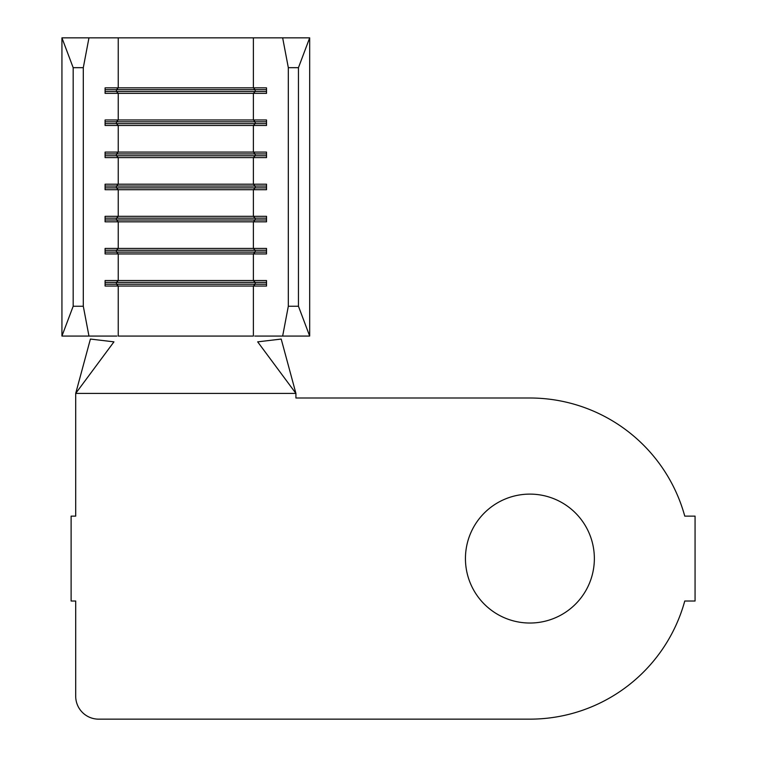<?xml version="1.0" encoding="UTF-8"?>
<svg xmlns="http://www.w3.org/2000/svg" width="757" height="757" viewBox="0 0 757 757"><rect width="100%" height="100%" fill="white"/><g stroke="black" fill="none" stroke-linecap="round" stroke-linejoin="round"><path stroke-width="1.14" d="M266.521 89.695L255.175 89.695L253.377 87.859L105.091 87.859L105.091 93.366L253.377 93.366L255.175 91.531L255.175 89.695L105.091 89.695M266.521 121.811L255.175 121.811L253.377 119.975L105.091 119.975L105.091 125.482L253.377 125.482L255.175 123.646L255.175 121.811L105.091 121.811M266.521 153.926L255.175 153.926L253.377 152.091L105.091 152.091L105.091 157.598L253.377 157.598L255.175 155.762L255.175 153.926L105.091 153.926M266.521 186.042L255.175 186.042L253.377 184.206L105.091 184.206L105.091 189.704L253.377 189.704L255.175 187.878L255.175 186.042L105.091 186.042M266.521 218.158L255.175 218.158L253.377 216.322L105.091 216.322L105.091 221.82L253.377 221.82L255.175 219.984L255.175 218.158L105.091 218.158M266.521 250.264L255.175 250.264L253.377 248.438L105.091 248.438L105.091 253.936L253.377 253.936L255.175 252.1L255.175 250.264L105.091 250.264M266.521 282.38L255.175 282.38L253.377 280.544L105.091 280.544L105.091 286.051L253.377 286.051L255.175 284.216L255.175 282.38L105.091 282.38M465.441 558.571A64.459 64.459 0 0 0 529.9 623.03A64.459 64.459 0 0 0 594.359 558.571A64.459 64.459 0 0 0 529.9 494.113A64.459 64.459 0 0 0 465.441 558.571M88.966 37.85L83.298 67.676L73.174 67.676L61.932 37.85L253.377 37.85L253.377 87.859L266.521 87.859L266.521 93.366L253.377 93.366L253.377 119.975L266.521 119.975L266.521 125.482L253.377 125.482L253.377 152.091L266.521 152.091L266.521 157.598L253.377 157.598L253.377 184.206L266.521 184.206L266.521 189.704L253.377 189.704L253.377 216.322L266.521 216.322L266.521 221.82L253.377 221.82L253.377 248.438L266.521 248.438L266.521 253.936L253.377 253.936L253.377 280.544L266.521 280.544L266.521 286.051L253.377 286.051L253.377 336.061L118.243 336.061L118.243 286.051L116.446 284.216L105.091 284.216M83.298 67.676L83.298 306.244L88.966 336.061L116.862 336.061M75.7 601.011L75.7 696.213A22.937 22.937 0 0 0 98.637 719.15L529.9 719.15A160.579 160.579 0 0 0 684.763 601.011L695.068 601.011L695.068 516.132L684.763 516.132A160.579 160.579 0 0 0 529.9 398.002L295.921 398.002L295.921 393.413L75.7 393.413L75.7 516.132L71.111 516.132L71.111 601.011L75.7 601.011M281.207 339.06L295.921 393.413L257.673 341.852L281.207 339.06M75.7 393.413L90.405 339.06L113.947 341.852L75.7 393.413M88.966 336.061L61.932 336.061L73.174 306.244L83.298 306.244M254.759 336.061L282.654 336.061L288.322 306.244L298.447 306.244L309.679 336.061L282.654 336.061M61.932 37.85L61.932 336.061M73.174 67.676L73.174 306.244M288.322 67.676L282.654 37.85L309.679 37.85L298.447 67.676L288.322 67.676L288.322 306.244M253.377 37.85L282.654 37.85M298.447 67.676L298.447 306.244M309.679 37.85L309.679 336.061M266.521 284.216L116.446 284.216L116.446 282.38L118.243 280.544L118.243 253.936L116.446 252.1L105.091 252.1M266.521 252.1L116.446 252.1L116.446 250.264L118.243 248.438L118.243 221.82L116.446 219.984L105.091 219.984M266.521 219.984L116.446 219.984L116.446 218.158L118.243 216.322L118.243 189.704L116.446 187.878L105.091 187.878M266.521 187.878L116.446 187.878L116.446 186.042L118.243 184.206L118.243 157.598L116.446 155.762L105.091 155.762M266.521 155.762L116.446 155.762L116.446 153.926L118.243 152.091L118.243 125.482L116.446 123.646L105.091 123.646M266.521 123.646L116.446 123.646L116.446 121.811L118.243 119.975L118.243 93.366L116.446 91.531L105.091 91.531M266.521 91.531L116.446 91.531L116.446 89.695L118.243 87.859L118.243 37.85"/></g></svg>

